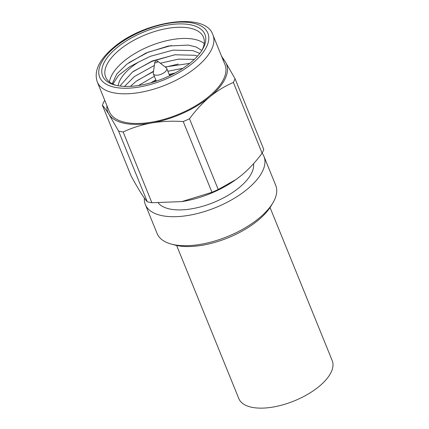<?xml version="1.0" encoding="UTF-8"?>
<svg xmlns="http://www.w3.org/2000/svg" width="429" height="429" viewBox="0 0 429 429"><rect width="100%" height="100%" fill="white"/><g stroke="black" fill="none" stroke-linecap="round" stroke-linejoin="round"><path stroke-width="0.64" d="M272.962 202.74L271.208 205.711A60.811 27.799 157.9 0 1 182.389 246.316A60.811 27.799 157.9 0 1 174.539 244.964L171.209 244.058A64.012 29.258 -22.1 0 0 179.467 245.479A64.012 29.258 -22.1 0 0 272.962 202.74A64.012 29.258 -22.1 0 0 275.74 185.382L263.958 156.371A64.012 29.258 157.9 0 1 236.047 197.217A64.012 29.258 157.9 0 1 167.691 216.468A64.012 29.258 157.9 0 1 145.34 204.536A64.012 29.258 157.9 0 1 144.358 198.112M262.119 153.174A64.012 29.258 157.9 0 1 263.958 156.371M253.56 163.674A52.011 23.772 157.9 0 1 227.595 195.619A52.011 23.772 157.9 0 1 174.619 209.717A52.011 23.772 157.9 0 1 158.263 203.003M145.34 204.536L157.121 233.548A64.012 29.258 -22.1 0 0 171.209 244.058M153.786 81.944A34.406 15.728 157.9 0 1 156.135 80.647M169.466 75.193A34.406 15.728 157.9 0 1 172.437 74.373M150.885 82.808A36.009 16.458 157.9 0 1 155.856 79.955M169.182 74.501A36.009 16.458 157.9 0 1 175.118 72.968M155.105 61.808A1.598 0.729 157.9 0 1 157.663 61.154A1.598 0.729 157.9 0 1 157.491 62.017A1.598 0.729 157.9 0 1 155.759 62.806A1.598 0.729 157.9 0 1 154.794 62.318A1.598 0.729 157.9 0 1 155.105 61.808M157.663 61.154L166.179 67.739A7.202 3.293 157.9 0 1 166.72 68.436A7.202 3.293 157.9 0 1 165.412 71.616A7.202 3.293 157.9 0 1 158.446 75.032A7.202 3.293 157.9 0 1 153.373 73.852A7.202 3.293 157.9 0 1 153.282 72.978L154.794 62.318M224.989 64.656A62.414 28.529 157.9 0 1 208.821 96.573A62.414 28.529 157.9 0 1 149.775 122.458A62.414 28.529 157.9 0 1 109.336 111.62L97.286 81.95A62.414 28.529 157.9 0 0 137.73 92.787A62.414 28.529 157.9 0 0 196.772 66.903A62.414 28.529 157.9 0 0 212.94 34.985L224.989 64.656M190.626 62.629A55.212 25.236 157.9 0 1 114.774 85.006A55.212 25.236 157.9 0 1 116.924 47.71A55.212 25.236 157.9 0 1 181.853 23.906A55.212 25.236 157.9 0 1 202.536 49.367A55.212 25.236 157.9 0 1 190.626 62.629M112.226 83.752L116.699 74.104L126.904 64.114L146.144 52.939L168.297 46.021L188.449 45.099L196.235 47.029L201.839 50.499A52.81 24.142 -22.1 0 0 203.507 37.28A52.81 24.142 -22.1 0 0 169.289 28.11A52.81 24.142 -22.1 0 0 119.332 50.011A52.81 24.142 -22.1 0 0 105.647 77.016A52.81 24.142 -22.1 0 0 116.061 85.328M109.486 81.987A52.81 24.142 157.9 0 1 123.879 61.218A52.81 24.142 157.9 0 1 204.225 43.517M118.168 85.752A46.01 21.032 157.9 0 1 130.695 67.744A46.01 21.032 157.9 0 1 138.546 62.098L129.681 66.768L118.517 75.418L112.891 84.084M153.523 71.257L136.197 81.285L130.384 86.352M124.544 86.401L134.304 76.619L154.354 65.439M197.512 56.097L194.702 55.266L174.93 54.783L152.177 60.998L132.448 72.056L120.946 84.77L120.361 86.073M138.546 62.098L150.284 56.338L173.037 50.118L192.803 50.606L199.78 53.394M189.693 63.39L165.165 66.956M160.333 63.224L178.48 59.138L194.31 59.374M138.503 85.51L154.36 76.282M167.873 71.273L182.931 68.297M102.37 105.18L131.102 175.933C138.508 189.527 143.908 198.15 147.292 201.802A72.013 32.915 -22.1 0 0 151.882 202.735L181.746 201.609L211.969 192.305A72.013 32.915 -22.1 0 0 218.216 189.495L236.014 179.515L241.709 175.155C249.158 168.876 255.957 161.556 262.108 153.196A72.013 32.915 -22.1 0 0 263.776 149.458L235.044 78.711A72.013 32.915 157.9 0 1 233.381 82.448C225.241 85.913 217.412 90.691 209.888 96.788C202.515 102.987 195.715 110.307 189.489 118.747A72.013 32.915 157.9 0 1 183.237 121.557C172.378 120.817 161.851 121.284 151.646 122.962C141.49 124.818 131.987 127.821 123.15 131.982A72.013 32.915 157.9 0 1 118.565 131.054L108.923 114.312C106.21 110.006 104.027 106.96 102.37 105.18A72.013 32.915 157.9 0 1 104.038 101.442L104.794 100.44M236.02 179.515L235.194 180.094A62.414 28.529 157.9 0 1 182.497 201.491L181.746 201.609M128.834 62.682L148.177 52.172L171.305 45.517M133.355 71.375L151.925 61.401L174.474 54.842M137.103 80.604L153.48 71.573M165.39 67.133L178.223 64.077M222.544 58.634A64.012 29.258 157.9 0 1 225.402 61.969A64.012 29.258 157.9 0 1 209.888 96.788A64.012 29.258 157.9 0 1 151.646 122.962A64.012 29.258 157.9 0 1 108.923 114.312A64.012 29.258 157.9 0 1 106.891 105.593M221.568 56.237L225.402 61.969L235.044 78.711M233.381 82.448L262.108 153.196M189.489 118.747L218.216 189.495M183.237 121.557L211.969 192.305M123.15 131.982L151.882 202.735M118.565 131.054L147.292 201.802M270.055 207.545L332.212 360.623A50.407 23.043 157.9 0 1 316.463 388.518A50.407 23.043 157.9 0 1 269.723 407.55A50.407 23.043 157.9 0 1 238.803 398.552L176.641 245.474M192.766 63.063A58.414 26.7 -22.1 0 0 192.632 23.037A58.414 26.7 -22.1 0 0 114.79 47.276A58.414 26.7 -22.1 0 0 114.918 87.302A58.414 26.7 -22.1 0 0 192.766 63.063M166.72 68.436L169.68 75.729M153.373 73.852L156.328 81.124M212.94 34.985C205.947 11.567 144.546 20.672 113.578 47.49C99.083 59.776 93.651 71.262 97.286 81.95"/></g></svg>

